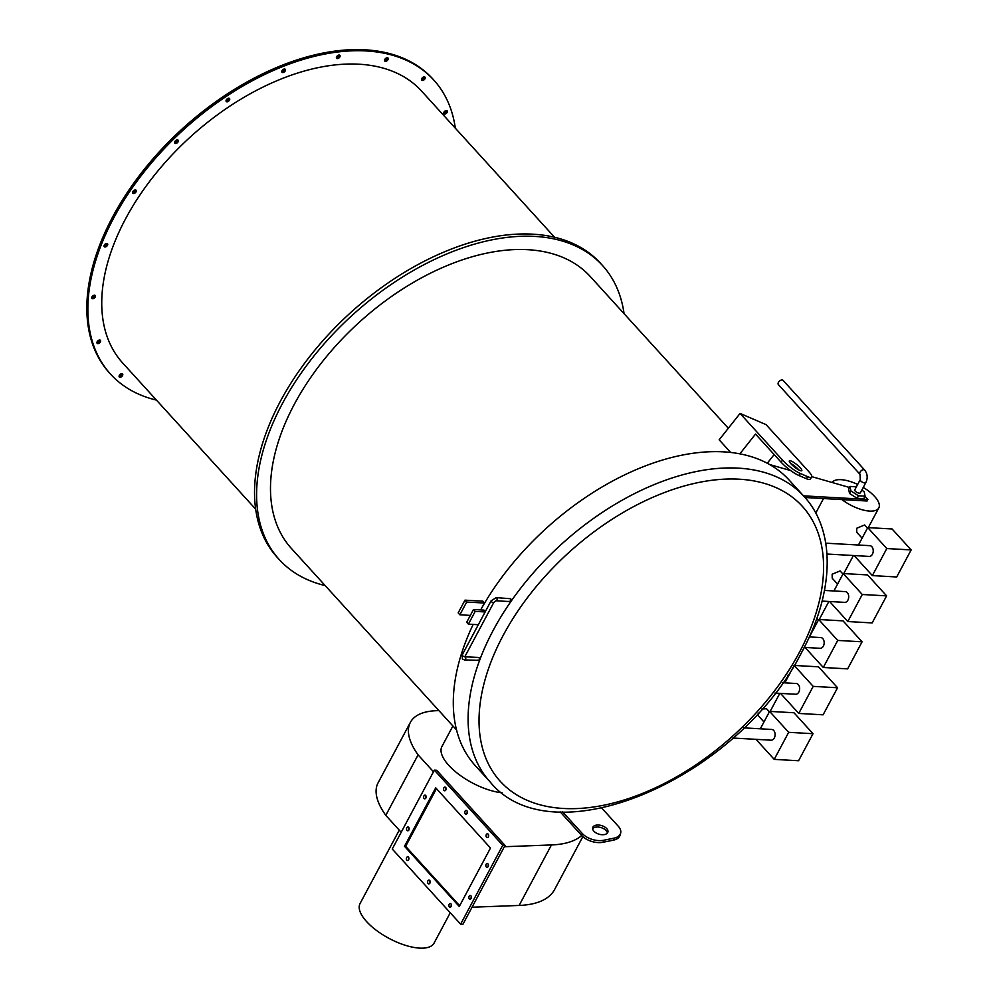 <?xml version="1.0" encoding="UTF-8"?>
<svg xmlns="http://www.w3.org/2000/svg" width="998" height="998" viewBox="0 0 998 998"><rect width="100%" height="100%" fill="white"/><g stroke="black" fill="none" stroke-linecap="round" stroke-linejoin="round"><path stroke-width="1.5" d="M502.144 792.799A43.7 17.752 -151.9 0 1 448.763 765.341A43.7 17.752 -151.9 0 1 441.914 746.541L452.905 725.97M399.25 830.149L360.041 903.577A41.953 17.053 28.1 0 0 366.615 921.616A41.953 17.053 28.1 0 0 405.026 945.193A41.953 17.053 28.1 0 0 434.068 943.11L450.26 912.771M429.714 880.461A1.896 1.31 -86.8 0 0 428.08 883.529A1.896 1.31 -86.8 0 0 429.714 880.461M430.088 881.159A1.896 1.31 -86.8 0 0 429.988 882.956M408.444 857.095A1.896 1.31 -86.8 0 0 406.81 860.151A1.896 1.31 -86.8 0 0 408.444 857.095M408.831 857.793A1.896 1.31 -86.8 0 0 408.731 859.577M408.669 827.354A1.896 1.31 -86.8 0 0 407.034 830.423A1.896 1.31 -86.8 0 0 408.669 827.354M409.043 828.053A1.896 1.31 -86.8 0 0 408.943 829.849M425.697 795.456A1.896 1.31 -86.8 0 0 424.063 798.512A1.896 1.31 -86.8 0 0 425.697 795.456M426.084 796.155A1.896 1.31 -86.8 0 0 425.984 797.938M445.657 787.41A1.896 1.31 -86.8 0 0 444.023 790.466A1.896 1.31 -86.8 0 0 445.657 787.41M446.031 788.108A1.896 1.31 -86.8 0 0 445.931 789.905M466.914 810.775A1.896 1.31 -86.8 0 0 465.28 813.844A1.896 1.31 -86.8 0 0 466.914 810.775M467.301 811.474A1.896 1.31 -86.8 0 0 467.201 813.27M488.184 834.153A1.896 1.31 -86.8 0 0 486.537 837.21A1.896 1.31 -86.8 0 0 488.184 834.153M488.558 834.852A1.896 1.31 -86.8 0 0 488.459 836.648M470.919 895.792A1.896 1.31 -86.8 0 0 469.285 898.849A1.896 1.31 -86.8 0 0 470.919 895.792M471.306 896.491A1.896 1.31 -86.8 0 0 471.206 898.287M450.971 903.839A1.896 1.31 -86.8 0 0 449.337 906.895A1.896 1.31 -86.8 0 0 450.971 903.839M451.358 904.537A1.896 1.31 -86.8 0 0 451.258 906.321M487.96 863.881A1.896 1.31 -86.8 0 0 486.325 866.95A1.896 1.31 -86.8 0 0 487.96 863.881M488.346 864.58A1.896 1.31 -86.8 0 0 488.234 866.376M613.92 838.17A15.831 8.982 16.4 0 0 620.606 833.293L620.02 835.289A15.831 8.982 -163.6 0 1 613.333 840.179L613.92 838.17L603.653 840.266L603.066 842.262A15.831 8.982 -163.6 0 1 581.722 835.526A132.597 53.88 -151.9 0 1 551.445 844.944L504.352 846.728M582.844 836.636L554.626 889.492A132.597 53.88 -151.9 0 1 519.135 905.448L472.042 907.219M433.481 771.778L418.087 754.862A96.906 39.371 -151.9 0 1 410.378 722.365A96.906 39.371 -151.9 0 1 438.958 710.651M401.184 832.27L385.789 815.354L418.087 754.862M385.789 815.354A96.906 39.371 -151.9 0 1 378.08 782.856L410.378 722.365M505.038 845.431L436.662 770.269L434.367 770.132L392.251 849.011L460.627 924.173L462.922 924.298L505.038 845.431L502.743 845.294L434.367 770.132M460.627 924.173L502.743 845.294M404.502 846.279L459.28 906.483L490.492 848.026L435.714 787.821L404.502 846.279L405.65 846.341L459.679 905.722M436.463 788.645L405.65 846.341M478.042 660.027C479.464 660.377 479.776 659.528 479.003 657.457L464.843 656.784A1.584 1.073 91.6 0 1 464.544 659.94L478.628 660.327M508.992 601.245C510.677 601.619 511.263 600.771 510.751 598.725L496.193 597.627L491.053 600.883L462.199 654.925A1.584 0.649 -151.9 0 0 462.448 655.611A1.584 0.649 -151.9 0 0 463.895 656.497A1.584 0.649 -151.9 0 0 464.993 656.422L464.719 656.871M592.6 828.702A7.922 4.491 -163.6 0 1 598.987 827.13A7.922 4.491 -163.6 0 1 606.11 830.561A7.922 4.491 -163.6 0 1 607.37 833.043M593.86 831.172A7.922 4.491 -163.6 0 1 592.687 827.641A7.922 4.491 -163.6 0 1 598.675 825.047A7.922 4.491 -163.6 0 1 606.697 828.565A7.922 4.491 -163.6 0 1 607.882 832.095A7.922 4.491 -163.6 0 1 601.881 834.702A7.922 4.491 -163.6 0 1 593.86 831.172M800.209 467.763A7.922 1.672 38.3 0 0 793.784 462.436A7.922 1.672 38.3 0 0 789.356 460.851A7.922 1.672 38.3 0 0 790.927 463.771A7.922 1.672 38.3 0 0 797.365 469.085A7.922 1.672 38.3 0 0 801.781 470.669A7.922 1.672 38.3 0 0 800.209 467.763M798.961 470.021A7.922 1.672 38.3 0 0 798.674 469.696A7.922 1.672 38.3 0 0 790.641 463.446M732.944 738.033L771.105 740.192A5.389 3.705 -86.8 0 0 774.847 736.586A5.389 3.705 -86.8 0 0 773.724 730.486A5.389 3.705 -86.8 0 0 771.716 729.451L743.834 727.866M774.947 693.086L795.643 694.246A5.389 3.705 -86.8 0 0 799.386 690.641A5.389 3.705 -86.8 0 0 798.263 684.541A5.389 3.705 -86.8 0 0 796.242 683.505L782.644 682.732M804.226 647.403L820.169 648.301A5.389 3.705 -86.8 0 0 823.911 644.708A5.389 3.705 -86.8 0 0 822.789 638.595A5.389 3.705 -86.8 0 0 820.78 637.56L809.303 636.911M822.09 601.083L844.707 602.368A5.389 3.705 -86.8 0 0 848.45 598.763A5.389 3.705 -86.8 0 0 847.327 592.65A5.389 3.705 -86.8 0 0 845.306 591.614L824.473 590.429M758.118 713.083L758.642 716.09L763.969 721.953M842.948 574.037L840.116 570.918L832.132 574.212L832.232 578.254L837.572 584.117M826.98 554.027L869.233 556.422A5.389 3.705 -86.8 0 0 872.976 552.817A5.389 3.705 -86.8 0 0 871.853 546.704A5.389 3.705 -86.8 0 0 869.844 545.669L825.758 543.174M867.487 528.092L864.642 524.973L856.671 528.279L856.771 532.308L862.097 538.172M864.717 470.12L783.068 380.363A3.169 1.909 137.7 0 0 780.773 380.213A3.169 1.909 137.7 0 0 778.428 382.371A3.169 1.909 137.7 0 0 778.39 384.629L860.039 474.374L860.264 479.601A3.169 1.285 -151.9 0 0 860.75 480.961A3.169 1.285 -151.9 0 0 864.755 482.957A3.169 1.285 -151.9 0 0 865.84 482.583C867.936 478.03 867.549 473.875 864.717 470.12A3.169 1.909 137.7 0 0 863.744 469.696A3.169 1.909 137.7 0 0 860.076 472.116A3.169 1.909 137.7 0 0 860.039 474.374M865.84 482.583L860.388 492.787A3.169 1.285 -151.9 0 1 858.205 492.95A3.169 1.285 -151.9 0 1 855.298 491.178A3.169 1.285 -151.9 0 1 854.812 489.806L860.264 479.601M339.083 55.04A2.221 1.335 -42.3 0 1 338.833 55.788A2.221 1.335 -42.3 0 1 336.388 57.497M339.856 56.911A2.221 1.335 137.7 0 0 339.894 55.339A2.221 1.335 137.7 0 0 338.285 55.227A2.221 1.335 137.7 0 0 336.638 56.736A2.221 1.335 137.7 0 0 336.613 58.321A2.221 1.335 137.7 0 0 338.222 58.42A2.221 1.335 137.7 0 0 339.856 56.911M387.236 57.759A2.221 1.335 -42.3 0 1 386.987 58.52A2.221 1.335 -42.3 0 1 384.529 60.217M387.997 59.63A2.221 1.335 137.7 0 0 388.035 58.059A2.221 1.335 137.7 0 0 386.426 57.946A2.221 1.335 137.7 0 0 384.791 59.456A2.221 1.335 137.7 0 0 384.754 61.04A2.221 1.335 137.7 0 0 386.363 61.14A2.221 1.335 137.7 0 0 387.997 59.63M424.2 76.871A2.221 1.335 -42.3 0 1 423.95 77.632A2.221 1.335 -42.3 0 1 421.493 79.329M424.961 78.755A2.221 1.335 137.7 0 0 424.998 77.17A2.221 1.335 137.7 0 0 423.389 77.071A2.221 1.335 137.7 0 0 421.755 78.58A2.221 1.335 137.7 0 0 421.717 80.152A2.221 1.335 137.7 0 0 423.327 80.264A2.221 1.335 137.7 0 0 424.961 78.755M446.356 110.516A2.221 1.335 -42.3 0 1 446.106 111.277A2.221 1.335 -42.3 0 1 443.661 112.974M447.129 112.4A2.221 1.335 137.7 0 0 447.154 110.815A2.221 1.335 137.7 0 0 445.545 110.716A2.221 1.335 137.7 0 0 443.91 112.225A2.221 1.335 137.7 0 0 443.873 113.797A2.221 1.335 137.7 0 0 445.482 113.909A2.221 1.335 137.7 0 0 447.129 112.4M121.781 373.676A2.221 1.335 -42.3 0 1 121.531 374.437A2.221 1.335 -42.3 0 1 119.074 376.134M122.542 375.56A2.221 1.335 137.7 0 0 122.579 373.976A2.221 1.335 137.7 0 0 120.97 373.876A2.221 1.335 137.7 0 0 119.336 375.373A2.221 1.335 137.7 0 0 119.298 376.957A2.221 1.335 137.7 0 0 120.908 377.069A2.221 1.335 137.7 0 0 122.542 375.56M99.613 340.031A2.221 1.335 -42.3 0 1 99.363 340.792A2.221 1.335 -42.3 0 1 96.918 342.489M100.386 341.915A2.221 1.335 137.7 0 0 100.411 340.33A2.221 1.335 137.7 0 0 98.814 340.231A2.221 1.335 137.7 0 0 97.168 341.728A2.221 1.335 137.7 0 0 97.143 343.312A2.221 1.335 137.7 0 0 98.74 343.424A2.221 1.335 137.7 0 0 100.386 341.915M94.423 295.159A2.221 1.335 -42.3 0 1 94.174 295.907A2.221 1.335 -42.3 0 1 91.729 297.616M95.197 297.03A2.221 1.335 137.7 0 0 95.222 295.458A2.221 1.335 137.7 0 0 93.625 295.346A2.221 1.335 137.7 0 0 91.978 296.855A2.221 1.335 137.7 0 0 91.953 298.439A2.221 1.335 137.7 0 0 93.55 298.539A2.221 1.335 137.7 0 0 95.197 297.03M106.711 243.437A2.221 1.335 -42.3 0 1 106.462 244.198A2.221 1.335 -42.3 0 1 104.017 245.895M107.485 245.321A2.221 1.335 137.7 0 0 107.51 243.737A2.221 1.335 137.7 0 0 105.913 243.624A2.221 1.335 137.7 0 0 104.266 245.134A2.221 1.335 137.7 0 0 104.241 246.718A2.221 1.335 137.7 0 0 105.838 246.818A2.221 1.335 137.7 0 0 107.485 245.321M284.467 68.974A2.221 1.335 -42.3 0 1 284.218 69.735A2.221 1.335 -42.3 0 1 281.773 71.432M285.241 70.858A2.221 1.335 137.7 0 0 285.278 69.274A2.221 1.335 137.7 0 0 283.669 69.174A2.221 1.335 137.7 0 0 282.022 70.671A2.221 1.335 137.7 0 0 281.997 72.255A2.221 1.335 137.7 0 0 283.607 72.367A2.221 1.335 137.7 0 0 285.241 70.858M228.729 98.228A2.221 1.335 -42.3 0 1 228.48 98.977A2.221 1.335 -42.3 0 1 226.035 100.673M229.503 100.099A2.221 1.335 137.7 0 0 229.528 98.515A2.221 1.335 137.7 0 0 227.931 98.415A2.221 1.335 137.7 0 0 226.284 99.925A2.221 1.335 137.7 0 0 226.259 101.497A2.221 1.335 137.7 0 0 227.856 101.609A2.221 1.335 137.7 0 0 229.503 100.099M177.32 139.907A2.221 1.335 -42.3 0 1 177.07 140.656A2.221 1.335 -42.3 0 1 174.625 142.352M178.093 141.778A2.221 1.335 137.7 0 0 178.118 140.194A2.221 1.335 137.7 0 0 176.521 140.094A2.221 1.335 137.7 0 0 174.875 141.604A2.221 1.335 137.7 0 0 174.85 143.188A2.221 1.335 137.7 0 0 176.459 143.288A2.221 1.335 137.7 0 0 178.093 141.778M135.279 189.944A2.221 1.335 -42.3 0 1 135.029 190.693A2.221 1.335 -42.3 0 1 132.584 192.389M136.052 191.816A2.221 1.335 137.7 0 0 136.077 190.231A2.221 1.335 137.7 0 0 134.468 190.131A2.221 1.335 137.7 0 0 132.834 191.641A2.221 1.335 137.7 0 0 132.796 193.225A2.221 1.335 137.7 0 0 134.406 193.325A2.221 1.335 137.7 0 0 136.052 191.816M624.062 313.671A218.5 131.611 137.7 0 0 602.518 265.505A218.5 131.611 137.7 0 0 444.035 255.126A218.5 131.611 137.7 0 0 282.384 403.591A218.5 131.611 137.7 0 0 279.265 559.579A218.5 131.611 137.7 0 0 325.173 585.577M602.518 265.505L600.472 263.26A218.5 131.611 137.7 0 0 442.002 252.881A218.5 131.611 137.7 0 0 280.338 401.346A218.5 131.611 137.7 0 0 277.219 557.346L279.265 559.579M554.564 237.262L421.593 91.105A202.033 121.694 137.7 0 0 275.061 81.512A202.033 121.694 137.7 0 0 125.586 218.787A202.033 121.694 137.7 0 0 122.704 363.023L255.675 509.18M455.325 128.181A218.5 131.611 137.7 0 0 433.768 80.027A218.5 131.611 137.7 0 0 275.298 69.648A218.5 131.611 137.7 0 0 113.647 218.113A218.5 131.611 137.7 0 0 110.528 374.1A218.5 131.611 137.7 0 0 156.437 400.098M433.768 80.027L432.758 78.904A218.5 131.611 137.7 0 0 274.275 68.525A218.5 131.611 137.7 0 0 112.624 216.99A218.5 131.611 137.7 0 0 109.506 372.978L110.528 374.1M769.358 711.873L766.526 708.755L761.786 709.004M863.258 487.436A26.597 10.803 -151.9 0 1 874.647 496.48A26.597 10.803 -151.9 0 1 878.814 507.907A26.597 10.803 -151.9 0 1 841.925 499.586L804.987 497.503M728.315 428.254L590.329 276.583A202.033 121.694 137.7 0 0 443.798 266.99A202.033 121.694 137.7 0 0 294.335 404.265A202.033 121.694 137.7 0 0 291.441 548.501L456.548 729.987M473.164 624.411A212.162 127.806 137.7 0 0 475.31 765.666L490.118 781.933A212.162 127.806 -42.3 0 1 493.137 630.462A212.162 127.806 -42.3 0 1 650.11 486.3A212.162 127.806 -42.3 0 1 803.989 496.38L789.193 480.113A212.162 127.806 137.7 0 0 480.674 609.915M473.489 609.516L466.677 622.278L468.374 624.149L475.198 611.387L473.489 609.516L483.93 610.102L485.315 611.624M481.186 609.005A202.033 121.694 -42.3 0 1 484.492 603.042L482.783 601.17L464.981 600.16L458.169 612.922L459.878 614.793L470.357 615.392M740.054 413.434L782.582 460.178A15.831 3.331 38.3 0 0 800.359 473.514L798.824 475.46L806.247 478.653L807.781 476.707A15.831 3.331 38.3 0 0 811.698 477.181A15.831 3.331 38.3 0 0 808.567 471.355L766.04 424.612L740.054 413.434L719.171 439.819L730.686 452.481M798.824 475.46A15.831 3.331 -141.7 0 1 781.035 462.111L755.523 434.068L739.867 453.853M774.161 454.552L767.262 463.259M832.107 482.483A26.597 10.803 -151.9 0 1 857.669 484.454M849.423 487.461L811.873 476.67M790.715 470.594L769.57 464.519M803.502 495.844L867.898 499.487L865.017 496.318M856.409 486.799L849.972 486.438L848.599 488.995L849.548 493.474L857.107 498.339L863.744 498.713L865.104 496.156L864.168 491.677L861.798 490.155M841.925 499.586L867.075 501.008L867.898 499.487M849.972 486.438L850.907 490.929L849.548 493.474M850.907 490.929L858.48 495.781L857.107 498.339M858.48 495.781L865.104 496.156M911.149 549.923L886.798 548.551L872.352 575.596L896.703 576.981L911.149 549.923L892.1 528.977L867.749 527.605L858.442 545.02M872.352 575.596L854.126 555.562M886.798 548.551L867.749 527.605M886.611 595.868L862.26 594.496L847.813 621.542L872.165 622.927L886.611 595.868L867.561 574.923L843.21 573.551L833.916 590.966M847.813 621.542L829.588 601.507M862.26 594.496L843.21 573.551M862.085 641.814L837.734 640.429L823.288 667.487L847.639 668.872L862.085 641.814L843.036 620.868L818.684 619.496L809.378 636.911M823.288 667.487L805.062 647.452M837.734 640.429L818.684 619.496M837.547 687.759L813.195 686.375L798.749 713.433L823.101 714.817L837.547 687.759L818.497 666.814L794.146 665.441L784.852 682.857M798.749 713.433L780.523 693.398M813.195 686.375L794.146 665.441M813.021 733.705L788.67 732.32L774.223 759.378L798.575 760.75L813.021 733.705L793.971 712.759L769.62 711.387L760.314 728.802M774.223 759.378L755.997 739.343M788.67 732.32L769.62 711.387M807.781 476.707L800.359 473.514M811.698 477.181L810.164 479.127A15.831 3.331 -141.7 0 1 806.247 478.653M620.606 833.293A15.831 8.982 16.4 0 0 618.261 826.219L601.831 808.155M562.598 811.861L582.308 833.53L581.722 835.526L560.115 811.773M603.066 842.262L613.333 840.179M582.308 833.53A15.831 8.982 16.4 0 0 603.653 840.266M459.878 614.793L466.69 602.031L484.492 603.042M466.69 602.031L464.981 600.16M468.374 624.149L478.329 624.711M475.198 611.387L485.14 611.949M519.135 905.448L551.445 844.944M509.616 601.557L496.018 600.784A1.584 1.085 -86.8 0 0 496.193 597.627M496.018 600.784L493.848 602.38A1.584 0.649 -151.9 0 1 492.75 602.455A1.584 0.649 -151.9 0 1 491.303 601.569A1.584 0.649 -151.9 0 1 491.053 600.883M503.142 635.464A204.253 123.028 137.7 0 0 563.396 808.467A204.253 123.028 137.7 0 0 799.473 652.205A204.253 123.028 137.7 0 0 739.206 479.202A204.253 123.028 137.7 0 0 503.142 635.464M781.035 462.111L782.582 460.178M462.199 654.925L462.373 659.004L464.544 659.94M493.848 602.38L464.993 656.422M788.507 676.008L787.809 675.234M490.118 781.933C553.379 859.765 739.73 777.242 802.205 651.257C834.228 592.201 836.137 531.061 803.989 496.38M770.157 711.412L779.8 693.361M794.695 665.466L804.338 647.415M819.221 619.521L828.864 601.47M843.759 573.576L853.402 555.524M868.285 527.63L878.814 507.907M815.765 513.059L823.512 498.551M818.422 619.983L816.863 618.261"/></g></svg>
